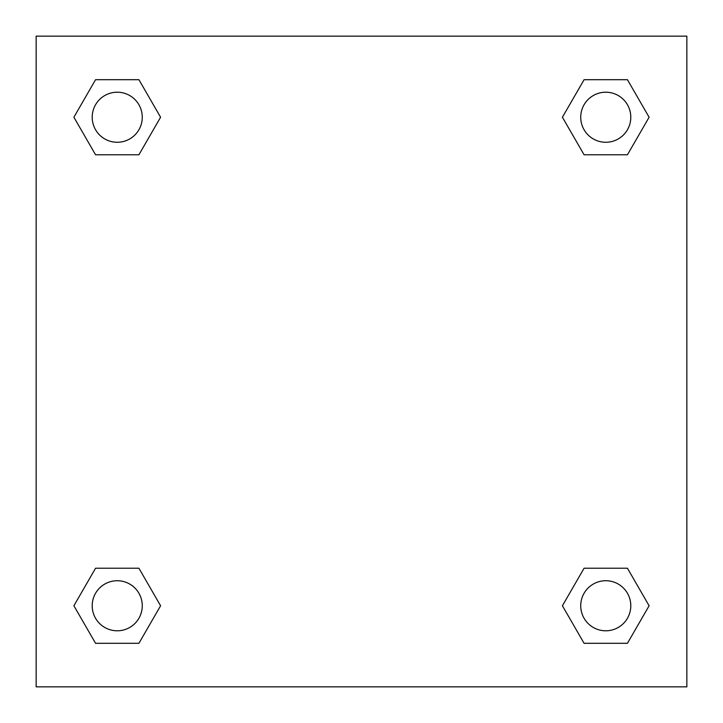 <?xml version="1.0" encoding="UTF-8"?>
<svg xmlns="http://www.w3.org/2000/svg" width="723" height="723" viewBox="0 0 723 723"><rect width="100%" height="100%" fill="white"/><g stroke="black" fill="none" stroke-linecap="round" stroke-linejoin="round"><path stroke-width="1.08" d="M627.437 154.776L584.085 154.776L627.437 154.776L649.109 117.234L627.437 154.776L584.085 154.776L562.413 117.234L584.085 79.693L562.413 117.234M95.563 79.693L138.915 79.693L95.563 79.693L138.915 79.693L160.587 117.234L138.915 154.776L95.563 154.776L138.915 154.776L95.563 154.776L73.891 117.234L95.563 79.693L73.891 117.234M95.563 568.224L138.915 568.224L95.563 568.224L73.891 605.766L95.563 568.224L138.915 568.224L160.587 605.766L138.915 643.307L95.563 643.307L138.915 643.307L95.563 643.307L73.891 605.766M596.303 568.224L584.085 568.224L596.303 568.224L584.085 568.224L562.413 605.766L584.085 568.224L627.437 568.224L584.085 568.224L627.437 568.224L649.109 605.766L627.437 643.307L584.085 643.307L627.437 643.307L584.085 643.307L562.413 605.766M686.85 36.15L36.15 36.15L36.15 686.85L686.85 686.85L686.85 36.15M584.085 79.693L627.437 79.693L584.085 79.693L627.437 79.693L649.109 117.234M630.79 605.766A25.025 25.025 0 0 0 593.249 584.085A25.025 25.025 0 0 0 593.249 627.437A25.025 25.025 0 0 0 630.79 605.766M142.268 605.766A25.025 25.025 0 0 0 104.727 584.085A25.025 25.025 0 0 0 104.727 627.437A25.025 25.025 0 0 0 142.268 605.766M630.79 117.234A25.025 25.025 0 0 0 593.249 95.563A25.025 25.025 0 0 0 593.249 138.915A25.025 25.025 0 0 0 630.79 117.234M142.268 117.234A25.025 25.025 0 0 0 104.727 95.563A25.025 25.025 0 0 0 104.727 138.915A25.025 25.025 0 0 0 142.268 117.234M126.697 568.224L138.915 568.224M596.303 154.776L584.085 154.776M138.915 154.776L126.697 154.776"/></g></svg>

